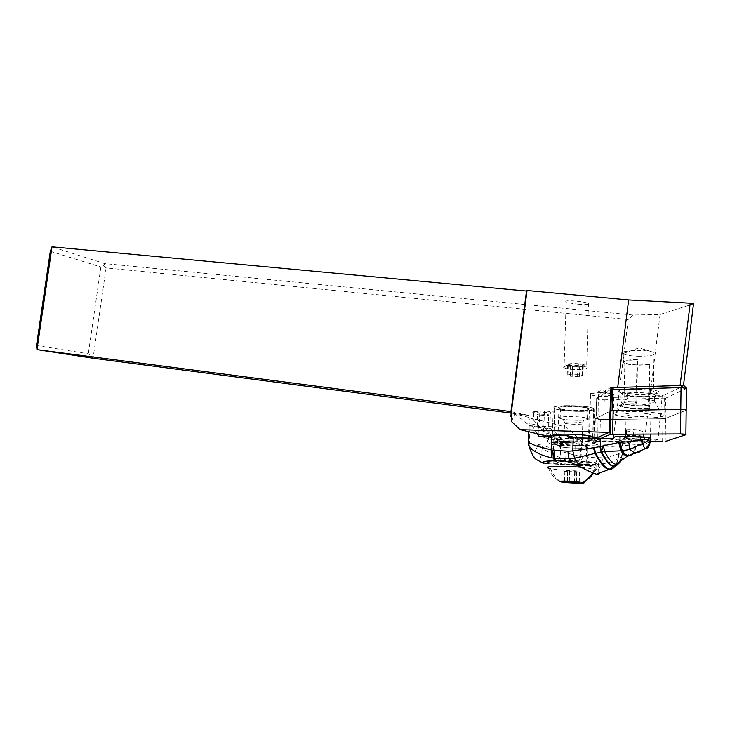 <?xml version="1.0" encoding="UTF-8"?>
<svg xmlns="http://www.w3.org/2000/svg" width="730" height="730" viewBox="0 0 730 730"><rect width="100%" height="100%" fill="white"/><g stroke="black" fill="none" stroke-linecap="round" stroke-linejoin="round"><path stroke-width="0.55" stroke-dasharray="3.65 2.74" d="M599.786 441.741L650.758 441.705L594.685 441.276L601.283 438.21L594.576 441.048L599.786 441.741L600.361 419.613L664.592 418.682L686.264 410.233L685.972 434.715M632.828 436.503C626.084 436.659 623.666 437.179 625.583 438.046L629.15 438.766C638.221 439.734 645.356 439.788 650.567 438.949M686.191 410.26L664.784 418.71L603.792 419.567L595.999 418.445L610.043 411.245L595.169 418.865L600.361 419.613M647.455 413.773L650.895 414.558C655.905 416.31 638.832 417.222 629.643 415.735L626.084 414.932C621.038 413.207 638.075 412.249 647.455 413.773M36.5 345.482L88.321 353.776L93.057 358.238L106.096 267.901L628.229 319.539L633.102 315.068L660.057 314.475L693.5 303.881M633.102 315.068L104.655 263.576L52.012 246.813M578.333 304.2C586.692 304.857 590.068 304.583 588.462 303.388C586.181 302.494 582.102 301.745 576.226 301.134C567.876 300.495 564.518 300.769 566.161 301.946C568.424 302.84 572.484 303.589 578.333 304.2M683.49 385.504L683.426 386.042L680.105 385.486M665.267 418.618L665.577 398.197L663.269 395.614L684.037 385.723M665.577 398.197L686.529 388.488L686.264 410.233M662.22 396.116L613.757 397.385L613.246 396.527C611.101 395.696 607.178 395.176 601.483 394.976L599.002 396.755L603.464 397.202L663.269 395.614L662.22 396.116L658.068 439.287L650.987 441.696M660.057 314.475L644.006 444.086L650.731 441.787M628.229 319.539L612.379 446.413L644.006 444.086M552.491 437.425L549.69 433.291L537.727 419.713L566.37 427.141L586.199 445.501L546.533 436.002M586.199 445.501L612.379 446.413M552.601 435.81L554.362 436.677C559.956 438.42 580.222 439.606 589.329 438.712L601.529 440.09C607.871 440.254 611.64 440.017 612.826 439.378L658.068 439.287M553.431 411.902L539.762 412.915L530.838 411.957L544.425 410.935L553.431 411.902M548.549 436.485L533.429 420.005L533.749 411.3M511.529 421.575L514.787 413.764L532.015 418.226L530.838 418.91L537.727 419.713M532.015 418.226L533.429 420.005M514.787 413.764L530.181 426.074L566.37 427.141M510.954 411.611L528.73 415.425L530.181 426.074M528.73 415.425L510.918 413.089M106.096 267.901L103.751 265.583L100.877 266.961L88.321 353.776M104.655 263.576L103.751 265.583M50.306 251.248L100.877 266.961M665.103 398.096L604.294 399.857L603.464 397.202M613.757 397.385L612.826 439.378M601.1 392.722C606.557 392.886 610.508 393.361 612.945 394.145L613.3 394.291C614.897 395.642 611.348 396.317 602.652 396.317C596.793 396.135 592.751 395.605 590.515 394.738L590.241 394.592C589.238 393.342 592.86 392.722 601.1 392.722M610.873 389.391L601.483 394.976L598.345 394.957L610.955 387.356M598.938 396.49L596.529 398.653L610.846 390.176M594.64 408.955C590.114 409.274 588.572 409.822 590.013 410.607C593.161 410.196 594.704 409.639 594.64 408.955L593.499 408.307C587.203 406.373 577.476 405.506 564.317 405.707C555.247 406.181 552.09 407.157 554.846 408.654C560.968 410.579 570.568 411.464 583.626 411.291L590.095 410.871L589.329 438.712M594.083 437.38L594.631 409.183M597.788 437.352L598.345 394.957M579.948 441.75L579.885 444.068L577.686 445.674C566.325 445.327 558.331 444.506 553.687 443.21C551.287 442.27 552.975 441.604 558.769 441.221L560.558 439.46L560.622 437.078L557.784 437.115C551.98 437.261 548.558 437.681 547.5 438.356L548.495 436.284C550.292 436.038 553.44 437.498 557.921 440.637L559.481 441.194L577.293 441.832L591.555 441.102C593.015 443.092 593.764 442.763 593.8 440.099L585.533 438.027C582.887 439.843 579.73 439.752 576.061 437.726M575.842 437.215L560.622 437.078M616.166 464.061L618.401 458.513C613.346 461.387 607.661 463.203 601.337 463.961C602.15 462.346 602.469 460.219 602.305 457.601L602.56 445.008L598.281 445.081L596.2 442.8L591.811 441.687L591.555 441.102M593.8 440.099L595.05 439.551L594.822 439.095L585.533 438.027M596.2 442.8L581.445 443.055L581.126 456.515L597.231 457.892L602.305 457.601C608.747 457.026 614.249 455.693 618.812 453.604L635.146 446.276L635.237 440.309L650.275 438.986M557.921 440.637L567.155 443.01L581.445 443.055M590.095 410.871C581.016 412.112 560.841 410.981 555.284 408.928L554.599 408.663C545.091 405.123 584.31 404.511 593.317 408.152L594.85 409.174M602.56 445.008L629.963 443.055L631.888 440.518L635.237 440.309M618.812 453.604L618.401 458.513L621.668 456.697L622.517 443.813M621.668 456.697L622.389 451.943M631.888 440.518L615.627 436.202M642.117 444.953C642.172 447.901 641.478 450.063 640.046 451.45L633.804 453.421C635.264 451.897 635.857 449.488 635.602 446.185L642.117 444.953L650.722 441.732M635.602 446.185L635.146 446.276C635.419 449.552 634.845 451.961 633.394 453.512L623.502 455.894L624.232 450.802M634.717 446.386C634.981 449.616 634.379 452.025 632.91 453.613L630.565 455.547M630.966 455.41L633.594 453.467C635.045 451.925 635.629 449.516 635.365 446.231M639.434 452.025L647.437 447.025M649.736 442.143L649.317 445.291L650.056 442.033M649.317 445.291L649.289 439.141M630.674 455.511L633.102 453.576C634.562 451.998 635.155 449.589 634.89 446.34M620.518 460.238L621.96 456.551L623.502 455.894L622.133 459.088M622.663 451.77L621.96 456.551L620.254 460.438M627.271 436.458L627.316 436.868C623.748 437.334 623.648 437.918 627.024 438.611L643.167 439.442L641.971 437.817L642.053 431.977L643.303 431.622L636.843 429.778L633.421 429.532L633.33 435.454L627.18 435.564L627.271 436.458C625.163 436.786 624.743 437.179 626.011 437.644L636.25 438.885L637.308 439.551L625.875 438.319L625.656 434.77C624.533 434.341 624.78 433.958 626.404 433.638L627.17 435.564M639.234 437.179L633.229 436.741L633.33 435.454L637.044 435.719L639.234 437.179L645.366 438.858L643.167 439.442M636.25 438.885L635.866 437.936L643.331 437.452L645.366 438.858M636.843 429.778L637.044 435.719M643.331 437.452L643.303 431.622M642.053 431.977L635.155 432.142L625.756 430.882C624.588 430.445 624.825 430.052 626.468 429.705L633.421 429.532M626.468 429.705L626.404 433.638M625.656 434.77L635.1 436.02L635.866 437.936M635.1 436.02L635.155 432.142M598.125 474.363C600.133 474.016 600.151 472.702 598.171 470.43L601.337 463.961L595.753 464.435L594.33 467.611L598.171 470.43M562.547 460.301C576.143 460.338 593.818 461.807 598.363 463.267C601.903 464.581 598.29 465.357 587.531 465.576L594.33 467.611M548.878 463.76L579.1 465.457L579.93 463.669C583.754 464.371 589.019 464.627 595.753 464.435L597.231 457.892M579.1 465.457L587.531 465.576M587.504 463.167C589.594 463.97 587.148 464.408 580.177 464.49L574.674 464.508C564.92 464.399 557.738 463.833 553.139 462.793C551.086 462.017 553.422 461.588 560.147 461.488L565.714 461.46C575.541 461.552 582.805 462.117 587.504 463.167L587.769 440.719C589.676 440.354 589.922 439.907 588.526 439.387L575.468 437.699L575.432 440.08L572.493 441.696L558.769 441.221M582.841 456.861L579.93 463.669L577.786 463.313L581.135 456.515C568.533 453.841 555.813 450.072 542.974 445.209L542.153 448.138C553.057 455.274 564.938 460.329 577.786 463.313M543.485 428.227L542.974 445.209L537.9 444.552L538.43 427.524L550.949 428.747L543.877 426.968L537.207 426.238L538.357 425.581L531.029 423.747L528.903 424.586L529.232 425.188L538.43 427.524M566.124 442.581L550.949 428.747M577.686 445.674L586.208 444.971L587.723 443.064L587.769 440.719M587.723 443.064L588.088 442.8C587.413 444.807 585.953 445.765 583.717 445.683L575.13 445.866C565.412 445.866 558.258 445.273 553.668 444.105C551.625 443.21 553.951 442.663 560.667 442.471L569.792 442.362C558.021 441.878 551.278 442.216 549.58 443.356C550.101 444.47 555.366 445.337 565.385 445.966C573.488 446.358 579.602 446.267 583.717 445.683M575.468 437.699L577.95 437.927L577.886 440.309C575.696 441.951 573.041 442.635 569.938 442.362L569.792 442.362M572.493 441.696L565.303 441.577C558.094 441.75 555.585 442.307 557.784 443.256C562.657 444.506 570.276 445.163 580.633 445.227L586.208 444.971M566.416 406.318C576.782 406.154 584.438 406.838 589.384 408.371C591.574 409.594 588.982 410.379 581.637 410.716C571.325 410.853 563.761 410.16 558.915 408.645C556.735 407.459 559.244 406.683 566.416 406.318M577.95 437.927L588.052 439.378M588.088 442.8L588.143 440.455M561.48 408.982C568.907 411.309 593.974 410.798 587.76 408.389L586.92 408.097C579.52 405.707 554.125 406.272 560.476 408.636L561.48 408.982M561.16 418.801L560.156 418.473C553.787 416.228 579.218 415.808 586.637 418.089L587.477 418.363C593.709 420.644 568.606 421.009 561.16 418.801M560.257 446.705C567.748 448.585 592.952 448.631 586.683 446.714L585.834 446.477C578.379 444.552 552.838 444.534 559.253 446.431L560.257 446.705M559.727 463.103L558.715 462.856C552.282 461.168 577.877 461.433 585.369 463.167L586.217 463.377C592.505 465.083 567.246 464.782 559.727 463.103M581.171 467.264L595.99 469.235C606.712 472.045 563.496 471.379 550.575 468.633L548.732 468.204L548.914 462.628L550.758 463.076C563.669 465.941 606.849 466.47 596.136 463.523L594.777 463.185C587.668 461.844 577.539 461.004 564.39 460.657M548.732 468.204L548.577 468.158C550.785 474.071 554.599 478.588 560.01 481.69M567.767 470.978L580.204 472.064L574.702 472.337L564.171 471.279L567.767 470.978L567.438 481.499M537.043 433.72L531.029 423.747M543.877 426.968L545.602 428.793C548.057 431.667 548.887 433.31 548.093 433.711C546.25 433.438 543.476 431.311 539.771 427.333L538.357 425.581M540.182 414.019C537.663 414.147 536.796 414.421 537.563 414.832L545.994 415.571C548.54 415.452 549.425 415.178 548.65 414.759L540.182 414.019M535.72 458.997L536.97 459.854C539.634 461.497 541.359 457.601 542.153 448.138L537.9 444.552C534.78 454.489 531.969 453.859 529.469 442.672L528.31 442.289M528.438 444.324L529.469 442.672L530.026 425.435M622.006 416.575C639.197 419.339 671.436 417.679 661.918 414.321L655.577 412.879C637.783 409.977 605.736 411.829 615.171 415.032L622.006 416.575M595.999 418.445L596.529 398.653L598.399 399.529L604.294 399.857L603.792 419.567M627.417 399.164C622.088 400.487 620.308 401.865 622.07 403.279L626.824 404.703L622.234 403.608C619.898 401.938 624.479 401.044 635.958 400.934L635.1 403.654L626.504 403.927C620.19 404.511 618.191 405.387 620.5 406.546L621.33 406.847C628.913 408.608 638.458 409.156 649.965 408.499L649.189 403.279C654.792 402.732 656.516 401.911 654.372 400.816L650.074 399.775C642.473 398.735 634.927 398.534 627.417 399.164L627.554 392.959C622.051 393.096 620.363 393.598 622.489 394.474L627.015 395.477L649.408 396.974L649.463 393.844C639.024 394.629 630.282 394.154 623.237 392.43L622.544 392.156C620.108 390.377 624.661 389.391 636.195 389.209L635.958 400.934M625.537 393.497L620.254 392.22C611.923 389.273 638.13 387.174 652.73 389.765L658.104 391.152C665.085 394.163 639.288 395.916 625.537 393.497M627.554 392.959C635.054 392.284 642.592 392.475 650.184 393.534L654.609 394.665C656.553 395.76 654.783 396.6 649.298 397.166L649.408 396.974M649.463 393.844L649.244 393.771C654.025 393.16 655.421 392.338 653.414 391.298C650.476 390.185 645.22 389.528 637.637 389.309L636.195 389.209M649.189 403.279L649.298 397.166M649.253 405.332L626.824 404.703C634.297 405.643 641.789 405.314 649.28 403.717M649.244 393.771L649.773 364.599L649.216 364.38L648.468 405.524L649.08 408.179L649.965 408.499M635.1 403.654L636.031 403.927L636.761 401.664C626.121 401.71 621.832 402.504 623.894 404.028L624.552 404.274C631.103 405.78 639.078 406.19 648.468 405.524M636.432 389.291L637.025 359.525L637.6 359.753L636.761 401.664M637.025 359.525C625.783 359.844 621.33 361.003 623.666 363.011C626.568 364.279 631.769 364.991 639.261 365.164L649.773 364.599M639.434 356.249C631.952 356.103 626.769 355.364 623.867 354.059L623.164 353.539C622.69 351.586 627.773 350.537 638.412 350.382C644.709 350.482 649.527 351.048 652.866 352.07L654.089 352.563C656.316 354.816 651.425 356.048 639.434 356.249M649.216 364.38C639.881 365.383 631.961 365 625.455 363.23L624.853 362.965C623.11 361.952 624.205 361.085 628.147 360.374L637.6 359.753M636.031 403.927L627.8 404.165C622.179 404.685 620.4 405.46 622.453 406.491L623.174 406.756C630.154 408.353 638.786 408.827 649.08 408.179M564.865 368.157C567.493 368.978 571.325 369.444 576.371 369.553C584.839 369.471 588.27 368.668 586.646 367.135L585.944 366.834C583.334 365.995 579.438 365.52 574.264 365.411C566.106 365.493 562.629 366.259 563.861 367.701L564.865 368.157M567.018 365.748C572.083 367.692 589.092 366.807 584.255 364.817L583.872 364.662C579.136 362.783 562.73 363.476 566.215 365.374L567.018 365.748M568.241 364.781L571.079 364.06L578.342 364.124L583.297 365.411L577.859 366.46L570.842 366.168L567.52 365L568.241 364.781L567.931 374.891L567.201 375.101L570.532 376.224L577.558 376.516L583.005 375.539L578.032 374.308L570.76 374.216L567.931 374.891M595.169 418.865L594.676 437.361M594.658 437.945L594.576 441.048M662.968 418.764L662.612 441.687M665.212 441.495L665.559 418.5M683.973 385.778L686.446 388.406M549.69 433.291L550.393 412.569M544.425 410.935L543.695 431.822M539.762 412.915L539.452 421.557M664.282 398.361L663.971 418.746M595.05 439.551L597.395 442.07L593.764 443.594L591.537 441.112M567.155 443.01L559.481 441.194M547.5 438.356L539.388 436.44M575.851 437.726L576.7 439.396L591.61 440.637L590.716 438.456M571.125 437.817L572.922 438.876L576.7 439.396M591.61 440.637C596.264 441.066 598.189 441.55 597.395 442.07M593.837 443.594L598.281 445.081M572.922 438.876L568.798 437.863M612.89 438.611L629.963 443.055M592.368 441.851L594.457 444.141M616.74 463.486L618.803 458.294L619.25 453.403M633.229 436.741L627.316 436.868M636.77 434.715L643.239 436.503M577.43 465.411L578.37 463.422M560.558 439.46L557.711 439.487C548.714 439.77 545.584 440.528 548.33 441.741L557.702 443.329L579.885 444.068M577.886 440.309L575.432 440.08M580.177 464.49L580.624 445.784M566.215 442.371L565.714 461.46M575.13 445.866L574.674 464.508M560.147 461.488L560.667 442.471M565.202 423.327C570.167 424.778 586.947 424.568 582.777 423.09L582.193 422.907C577.238 421.438 560.311 421.657 564.545 423.117L565.202 423.327M564.609 441.988L563.952 441.796C559.7 440.5 576.673 440.464 581.646 441.778L582.23 441.951C586.418 443.265 569.592 443.283 564.609 441.988M592.605 472.848L594.621 468.906M550.575 468.633C552.656 474.491 556.205 478.935 561.233 481.973M569.628 470.996L569.3 481.526M575.149 471.288L574.839 481.827M576.946 471.461L576.636 481.964M579.538 471.981L579.228 482.475M579.456 472.137L579.155 482.466M576.545 472.356L576.271 481.9M574.702 472.337L574.419 481.827M569.245 472.055L568.953 481.49M567.466 471.872L567.146 482.284M564.856 471.37L564.527 481.663M564.901 471.206L564.573 481.672M539.981 436.394L547.354 438.137M528.903 424.586L528.666 431.722M572.904 363.941L572.594 374.116M570.76 374.216L571.079 364.06M578.342 364.124L578.032 374.308M567.876 375.229L568.186 365.137M570.431 376.087L570.75 366.031M572.183 376.324L572.493 366.268M577.558 376.516L577.859 366.46M579.383 376.415L579.684 366.341M582.266 375.749L582.558 365.63M582.339 375.412L582.64 365.274M579.803 374.545L580.104 364.37M595.279 419.13L594.685 441.276M625.583 438.046L626.084 414.932M650.476 438L650.895 414.558M553.158 411.729L552.3 437.069M531.093 412.112L530.838 418.91M613.3 394.291L613.246 396.527M590.515 394.738L590.068 410.862M592.66 439.378L592.696 437.881M592.733 436.586L593.499 408.307M594.822 439.095C595.808 441.121 596.611 441.969 597.24 441.641L593.764 443.594C593.125 442.946 594.366 446.103 591.811 441.687M553.687 443.21L554.846 408.654M554.599 408.663L553.668 436.449M593.709 408.307L592.942 436.659M613.328 438.593L630.282 443.01M625.692 434.779L625.756 430.882M598.363 463.267L598.144 473.806M569.938 442.362C559.381 441.842 552.573 442.143 549.535 443.238C549.799 444.643 549.407 444.141 548.33 441.741L548.495 436.284M588.517 439.414L589.384 408.371M553.139 462.793L553.668 444.105M557.784 443.256L558.915 408.645M560.156 418.473L560.476 408.636M587.477 418.363L587.76 408.389M561.27 418.801C566.161 420.48 590.725 421.201 587.75 418.582L585.131 419.066C584.228 419.111 582.12 423.199 582.777 423.09L582.23 441.951C584.164 448.174 584.739 445.473 586.801 446.979C592.039 448.402 567.712 448.658 560.914 446.705L560.813 446.66C560.895 445.254 562.146 447.919 563.952 441.796L564.545 423.117C565.202 423.391 563.368 419.166 562.483 419.139L561.27 418.801M558.715 462.856L559.253 446.431M586.217 463.377L586.683 446.714M595.99 469.235L596.136 463.523M593.527 473.223L595.826 469.189M576.919 471.416L576.609 481.955M577.047 471.653L576.736 482.165M580.204 472.064L579.903 482.557M567.493 471.927L567.173 482.329M567.356 471.689L567.046 481.663M564.171 471.279L563.843 481.681M537.207 426.238L537.563 414.832M548.093 433.711L548.65 414.759M529.232 425.188L528.693 443.603C530.555 450.1 532.061 454.206 533.219 455.931M612.945 394.145L601.995 390.34L590.241 394.592M596.684 399.109L596.164 418.847M599.002 396.755L596.638 399.091M622.07 403.279L615.171 415.032M620.254 392.22L622.508 394.51L622.544 392.156M654.609 394.665L658.104 391.152M654.372 400.816L654.481 394.601M654.308 400.788L661.918 414.321M622.234 403.608L620.5 406.546M623.867 354.059L623.666 363.011M654.089 352.563L653.414 391.298M623.164 353.539L639.042 347.854L652.866 352.07M623.94 404.055L624.853 362.965M623.894 404.028L622.453 406.491M627.8 404.165L626.504 403.927M566.161 301.946L564.053 367.82M584.255 364.817L586.418 367.026M588.462 303.388L586.646 367.135M566.215 365.374L563.861 367.701M567.52 365L567.201 375.101M570.65 365.639L570.34 375.713M570.778 366.141L570.458 376.187M583.297 365.411L583.005 375.539M580.195 364.772L579.903 374.928M580.076 364.261L579.775 374.435"/><path stroke-width="1.09" d="M662.612 441.687L650.758 441.705L662.612 441.687M665.212 441.495L685.972 434.715L665.212 441.495M613.154 410.634L612.589 434.268L610.07 434.496L601.283 438.21L610.07 434.496L612.589 434.268L680.46 433.93L685.972 434.715C686.309 434.277 684.475 434.012 680.46 433.93L680.78 409.375L613.154 410.634L610.043 411.245L612.151 410.652L680.78 409.375L686.191 409.858L680.78 409.375L681.063 387.566L612.652 389.665L611.868 389.51L613.894 387.594L617.699 387.475L610.955 387.356L609.24 432.397L597.788 437.352L594.083 437.38L592.541 436.531C584.858 433.83 549.809 433.255 552.601 435.81M650.567 438.949L650.476 438L647.026 437.297L632.828 436.503M52.012 246.813L36.965 349.606L36.5 345.482L50.306 251.248L52.012 246.813L526.485 291.06L527.051 290.494L628.639 299.948L690.206 303.178L680.105 385.486L617.699 387.475L628.639 299.948M683.49 385.504L693.5 303.881L690.206 303.178M684.037 385.723L680.105 385.486M609.24 432.397L520.116 429.669L511.529 421.575L510.954 411.611L526.485 291.06M546.533 436.002L520.116 429.669M510.918 413.089L93.057 358.238L36.965 349.606L510.954 411.611M527.051 290.494L510.836 416.392M686.446 388.406L681.063 387.566L681.92 385.431M610.846 390.176L611.868 389.51M613.894 387.594L610.873 389.391M528.31 442.289L535.966 445.893L551.168 449.872L551.57 435.837L566.672 435.5L576.061 437.726M551.57 435.837L539.388 436.44L537.043 433.72M566.672 435.5L568.798 437.863L573.187 437.772L572.831 450.921L594.083 447.645L595.744 453.257L604.668 451.56C608.939 459.763 612.716 463.988 615.992 464.234C618.283 464.389 620.327 462.674 622.133 459.088M650.722 441.732L650.257 440.245C649.609 441.586 648.988 441.404 648.395 439.706L648.423 437.626L640.666 436.777L615.627 436.202L612.89 438.611L573.187 437.772M594.083 447.645L599.969 446.623L601.036 451.998C605.809 461.196 609.97 465.977 613.529 466.342C616.093 466.579 618.328 464.618 620.254 460.438M543.421 463.349L536.97 459.854C534.123 458.577 531.34 453.677 528.63 445.136C531.933 450.839 539.525 455.046 551.396 457.756L553.313 458.075L552.774 450.191L567.976 451.222L572.831 450.921L574.546 458.157L580.021 466.689L572.11 463.012L569.391 458.695L574.629 458.148L595.744 453.257C601.036 463.295 605.635 468.587 609.559 469.116L613.875 466.059C610.362 465.713 606.247 460.995 601.529 451.906L600.462 446.541L599.969 446.623M618.721 442.49L603.381 445.829L604.668 451.56L620.892 450.812L618.721 442.49L619.989 442.289L622.279 450.757L629.99 449.434L635.036 453.33L639.434 452.025M600.462 446.541L603.381 445.829M619.889 442.307L622.161 450.766L620.892 450.812C623.082 453.996 625.218 455.776 627.289 456.14L630.674 455.511M619.651 442.344L621.869 450.784C623.986 453.741 626.057 455.41 628.074 455.776L627.508 456.04C625.446 455.675 623.329 453.923 621.166 450.802L618.976 442.444M633.476 453.75L628.302 455.675C626.303 455.31 624.25 453.668 622.161 450.766L622.279 450.757M642.144 439.88L642.701 443.42C645.539 442.407 647.437 441.175 648.395 439.706L640.621 439.925L628.63 441.705L629.99 449.434L642.701 443.42C643.65 446.924 644.663 448.631 645.74 448.53C646.962 448.667 648.194 447.554 649.426 445.209L650.539 440.455M628.63 441.705L619.989 442.289L620.089 436.266M648.423 437.626L650.284 438.137L650.521 440.92M650.275 438.986L650.284 438.137M647.437 447.025L649.317 445.291M641.497 439.898L642.473 443.475L640.621 439.925L640.666 436.777M580.021 466.689C587.039 470.439 592.486 472.94 596.383 474.171L598.125 474.363L598.144 473.806M572.11 463.012L562.547 460.301L554.964 460.502C547.208 460.895 542.947 461.57 542.171 462.51L542.171 462.51M548.878 463.76L542.472 462.61M564.39 460.657C550.52 460.539 545.365 461.205 548.914 462.628M548.577 468.158C541.596 466.324 562.264 465.676 581.171 467.264M582.832 482.338L582.649 482.311C576.791 481.143 556.388 480.595 560.01 481.69L561.233 481.973C567.931 483.269 589.977 483.661 582.832 482.338C587.157 480.285 590.725 477.247 593.527 473.223M574.839 481.827L563.843 481.727L576.244 482.786L579.903 482.557L574.839 481.827M554.964 460.502L553.313 458.075L569.391 458.695C568.615 457.372 568.141 454.881 567.976 451.222M574.629 458.148L572.831 450.921M547.911 463.669L542.463 462.765M528.666 431.722L528.438 444.324M551.396 457.756L551.168 449.872L552.774 450.191M612.589 434.268L680.46 433.93M594.676 437.361L594.658 437.945M610.07 434.496L610.645 410.935M575.842 437.206L575.851 437.726M571.125 437.817L570.805 436.522M593.417 447.782L595.087 453.449C600.425 463.55 605.079 468.879 609.03 469.436L609.559 469.116C612.288 469.472 614.687 467.592 616.74 463.486M600.507 438.183L600.343 446.568L601.383 451.934M630.565 455.547L627.289 456.14L613.875 466.059C616.403 466.287 618.62 464.353 620.518 460.238M650.53 441.057C649.116 442.416 652.082 441.13 645.749 448.539L628.074 455.776L630.966 455.41M596.383 474.171L609.03 469.436C611.74 469.792 614.112 468.003 616.166 464.061M582.649 482.311C586.71 480.139 590.023 476.982 592.605 472.848M576.271 481.9L576.244 482.676M574.419 481.827L574.391 482.749M568.953 481.49L568.926 482.448M538.694 436.084L539.981 436.394M554.116 450.41L554.745 458.267L556.214 460.457M610.9 410.808L611.411 389.847M612.652 389.665L612.151 410.652M686.455 388.059L685.899 434.396M683.928 385.613L686.41 388.05M592.696 437.881L592.733 436.586M650.576 438.228L650.549 440.418M567.046 481.663L567.037 482.119M533.219 455.931L535.72 458.997"/></g></svg>

